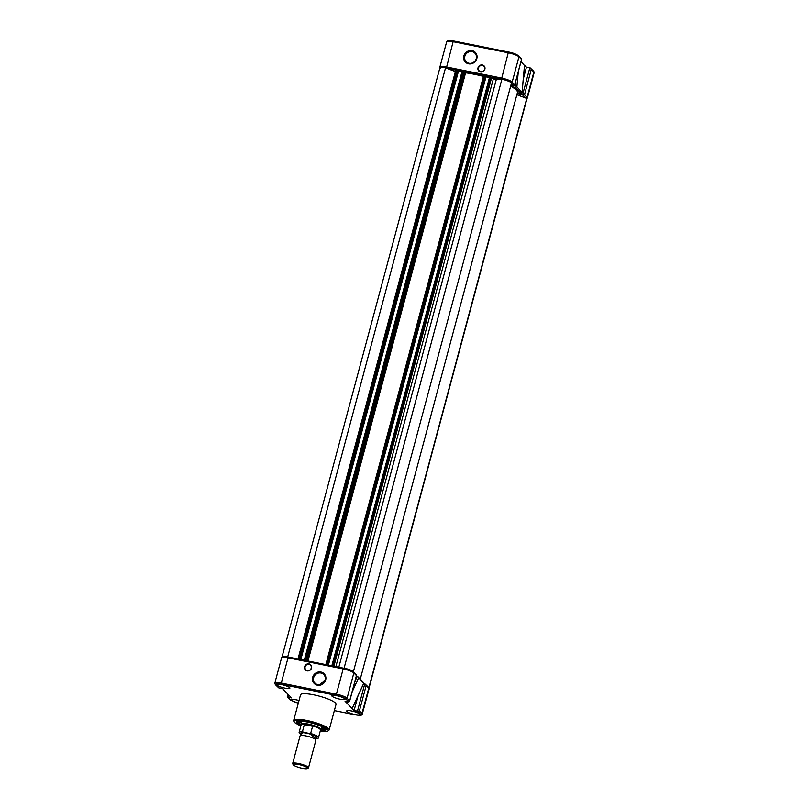 <?xml version="1.0" encoding="UTF-8"?>
<svg xmlns="http://www.w3.org/2000/svg" width="809" height="809" viewBox="0 0 809 809"><rect width="100%" height="100%" fill="white"/><g stroke="black" fill="none" stroke-linecap="round" stroke-linejoin="round"><path stroke-width="1.21" d="M510.631 86.179A35.262 6.846 15 0 1 516.304 90.052A35.262 6.846 15 0 1 517.447 92.56L360.298 679.034M356.567 675.343L349.619 701.302L347.091 698.207A1.021 0.961 135.7 0 1 345.868 698.986L348.79 701.979L349.66 700.847L356.425 675.596L353.857 672.946A9.02 1.749 -165 0 0 343.158 668.922L344.098 668.143L501.914 79.191A8.818 1.709 15 0 1 511.541 82.811L353.371 671.804M344.098 668.143A8.818 1.709 15 0 1 353.725 671.763M331.892 665.716L489.667 76.784L496.23 79.778L501.914 79.191M331.953 665.837L333.874 666.222M328.373 665.119L486.007 76.835L489.465 77.533M327.898 665.028L485.683 76.147L485.026 75.793L483.651 75.631L325.896 664.543M325.855 664.614L327.776 664.998M304.386 660.296L462.111 71.243L465.579 72.81A35.262 6.846 15 0 1 483.458 76.37M304.315 660.215L306.318 660.68M300.806 659.578L458.44 71.293L461.909 71.991M300.331 659.487L458.127 70.605L457.459 70.252L456.094 70.09L298.329 659.001M298.288 659.072L300.22 659.456M282.058 657.13A8.818 1.709 15 0 1 282.048 656.918A8.818 1.709 15 0 1 287.721 656.807L445.526 67.855L455.669 71.667M287.721 656.807L288.54 657.11L288.024 657.838A9.02 1.749 -165 0 0 281.593 657.838C283.221 656.544 281.208 656.139 288.489 657.1L343.673 668.214C348.305 669.255 351.47 670.449 353.159 671.783M282.048 656.918L439.853 67.976A8.818 1.709 15 0 1 445.526 67.855M368.378 687.165L368.965 687.387L526.77 98.435A8.818 1.709 15 0 1 526.912 98.89L369.106 687.842A8.818 1.709 15 0 1 368.995 688.024M516.87 94.704L526.77 98.435M344.796 698.764A6.846 1.335 -165 0 0 337.707 695.932A6.846 1.335 -165 0 0 331.791 695.71A6.846 1.335 -165 0 0 332.014 696.195A6.846 1.335 -165 0 0 339.113 699.027A6.846 1.335 -165 0 0 345.018 699.249A6.846 1.335 -165 0 0 344.796 698.764M289.673 687.68A6.846 1.335 -165 0 0 282.584 684.849A6.846 1.335 -165 0 0 276.668 684.626A6.846 1.335 -165 0 0 276.88 685.112A6.846 1.335 -165 0 0 283.979 687.943A6.846 1.335 -165 0 0 289.895 688.166A6.846 1.335 -165 0 0 289.673 687.68M359.692 714.044A6.846 1.335 -165 0 0 352.603 711.212A6.846 1.335 -165 0 0 346.687 710.98A6.846 1.335 -165 0 0 346.909 711.475A6.846 1.335 -165 0 0 354.008 714.307A6.846 1.335 -165 0 0 359.914 714.529A6.846 1.335 -165 0 0 359.692 714.044M299.017 700.523A6.846 1.335 -165 0 0 291.564 699.896A6.846 1.335 -165 0 0 291.776 700.392A6.846 1.335 -165 0 0 298.329 703.092M336.028 704.336A18.364 3.57 -165 0 0 335.442 703.021A18.364 3.57 -165 0 0 316.41 695.427A18.364 3.57 -165 0 0 300.543 694.82L293.677 720.465A18.364 3.57 15 0 1 309.544 721.062A18.364 3.57 15 0 1 328.565 728.666A18.364 3.57 15 0 1 329.162 729.971L336.028 704.336M320.344 730.729A15.169 2.943 -165 0 0 325.724 729.283A15.169 2.943 -165 0 0 325.38 728.838A15.169 2.943 -165 0 0 311.121 722.922A15.169 2.943 -165 0 0 296.994 721.577A15.169 2.943 -165 0 0 297.045 723.145A15.169 2.943 -165 0 0 300.938 725.531M297.621 721.355A14.35 2.791 -165 0 0 297.56 721.507A14.35 2.791 -165 0 0 298.015 722.528A14.35 2.791 -165 0 0 301.09 724.49M363.747 683.251L363.352 682.402L363.747 683.251L352.137 708.502L354.079 710.494L357.841 711.263L360.763 714.256C361.512 715.409 359.692 715.601 355.323 714.822L334.35 710.605M363.767 682.594L357.487 676.385L363.635 683.362M325.663 679.944A6.947 6.482 135.7 0 1 317.401 685.223A6.947 6.482 135.7 0 1 312.678 677.335A6.947 6.482 135.7 0 1 320.93 672.046A6.947 6.482 135.7 0 1 325.663 679.944M313.649 677.699A6.128 5.714 -44.3 0 0 320.768 684.495A6.128 5.714 -44.3 0 0 323.762 674.564A6.128 5.714 -44.3 0 0 313.649 677.699M325.157 679.772L319.818 684.707M311.505 668.092A3.691 3.438 135.7 0 1 307.127 670.894A3.691 3.438 135.7 0 1 304.619 666.707A3.691 3.438 135.7 0 1 308.998 663.896A3.691 3.438 135.7 0 1 311.505 668.092M305.104 666.889A3.276 3.054 -44.3 0 0 308.907 670.519A3.276 3.054 -44.3 0 0 310.514 665.21A3.276 3.054 -44.3 0 0 305.104 666.889M356.476 674.959L353.634 672.046A1.021 0.961 -44.3 0 1 353.857 672.946L347.091 698.207A9.02 1.749 -165 0 0 336.392 694.173L343.158 668.922L288.024 657.838L281.259 683.089A9.02 1.749 -165 0 0 274.827 683.089L275.333 684.636L278.731 687.893L275.808 684.899C275.07 683.747 276.89 683.554 281.259 684.333L336.392 695.416C341.014 696.448 344.179 697.641 345.868 698.986M290.704 700.169L298.278 703.304L290.229 699.916A1.021 0.961 -44.3 0 0 290.704 700.169L287.782 697.176L291.523 697.914L282.503 688.661L278.731 687.893M369.035 688.864L362.27 714.125A9.02 1.749 -165 0 0 361.987 713.477L368.752 688.226A1.021 0.961 135.7 0 0 368.53 687.316L369.035 688.864A9.02 1.749 -165 0 0 368.752 688.226L366.174 685.587L359.408 710.838L357.841 711.263M348.79 701.979L345.059 701.241L352.137 708.502L352.855 706.955M347.658 701.767L346.99 703.223L347.152 701.666M357.487 676.385L356.354 676.152M357.972 695.952L354.079 710.494M366.174 685.587L365.132 684.07L363.554 683.736M368.53 687.316L365.132 684.07M287.782 697.176L287.438 696.367M320.728 729.748A14.35 2.791 -165 0 0 325.279 728.929A14.35 2.791 -165 0 0 325.299 728.767M298.39 721.213A14.35 2.791 -165 0 0 301.363 723.125M321.173 728.434A14.35 2.791 -165 0 0 324.702 728.272M299.199 721.153A15.411 2.993 -165 0 0 301.565 722.397M321.365 727.696A15.411 2.993 -165 0 0 324.035 727.807M308.512 767.761L315.904 740.164A8.201 1.598 -165 0 0 315.581 739.517A8.201 1.598 -165 0 0 305.913 735.917A8.201 1.598 -165 0 0 300.665 735.523A8.201 1.598 -165 0 0 300.058 735.917L292.666 763.514A8.201 1.598 15 0 1 298.521 763.514A8.201 1.598 15 0 1 308.512 767.761A8.201 1.598 15 0 1 308.269 768.024L307.319 768.55A7.402 1.436 15 0 1 302.253 768.317A7.402 1.436 15 0 1 293.303 764.798A7.402 1.436 15 0 1 298.521 764.485A7.402 1.436 15 0 1 307.319 768.55M315.611 739.547L316.076 737.818A8.201 1.598 -165 0 0 314.64 735.755A8.201 1.598 -165 0 0 306.641 733.197A8.201 1.598 -165 0 0 301.09 733.814L300.614 735.533M301.1 724.904L301.09 724.237A10.254 1.992 15 0 1 301.1 724.116A10.254 1.992 15 0 1 308.411 724.116L312.587 726.28L304.326 724.621L308.411 724.116A10.254 1.992 15 0 1 320.9 729.425A10.254 1.992 15 0 1 320.86 729.526L320.506 730.102M293.303 764.798L292.747 763.868A8.201 1.598 15 0 1 292.666 763.514M312.557 726.017L304.457 724.389M312.587 726.28L310.646 733.5L309.807 733.662L302.394 731.842L304.326 724.621M312.234 725.815A10.042 1.952 15 0 1 320.526 730.052A10.042 1.952 15 0 1 320.475 730.153M301.11 724.965A10.042 1.952 15 0 1 301.12 724.854A10.042 1.952 15 0 1 304.76 724.318M484.621 69.2A3.276 3.054 -44.3 0 0 480.809 65.559A3.276 3.054 -44.3 0 0 479.211 70.868A3.276 3.054 -44.3 0 0 484.621 69.2M478.008 67.784A3.691 3.438 135.7 0 1 482.386 64.983A3.691 3.438 135.7 0 1 484.894 69.169A3.691 3.438 135.7 0 1 480.516 71.971A3.691 3.438 135.7 0 1 478.008 67.784M512.057 85.481L511.723 86.705L515.303 87.433L516.9 86.846L522.068 92.55L524.545 65.569L521.026 61.585M463.85 55.932A6.947 6.482 135.7 0 1 472.102 50.654A6.947 6.482 135.7 0 1 476.835 58.541A6.947 6.482 135.7 0 1 468.573 63.82A6.947 6.482 135.7 0 1 463.85 55.932M476.268 58.602A6.128 5.714 -44.3 0 0 469.159 51.806A6.128 5.714 -44.3 0 0 466.156 61.727A6.128 5.714 -44.3 0 0 476.268 58.602M519.499 93.116L519.176 94.35L522.938 95.118L524.505 94.693L531.27 69.443L533.849 72.082A9.02 1.749 15 0 1 534.132 72.729L527.367 97.98A9.02 1.749 15 0 0 527.084 97.333L533.849 72.082A1.021 0.961 -44.3 0 0 533.627 71.172L530.229 67.926L526.457 67.157L523.332 78.837M522.078 92.357L521.168 93.45L517.598 92.732L519.176 94.35M511.723 86.705L510.762 85.724M524.394 66.55L524.545 65.569M526.457 67.157L524.525 65.165L522.058 92.135M530.229 67.926L531.27 69.443M511.51 82.791A1.021 0.961 -44.3 0 0 512.188 82.063L514.706 85.157L521.663 59.199M446.689 41.694A9.02 1.749 15 0 1 453.121 41.694L453.586 40.956C446.295 39.995 448.317 40.399 446.689 41.694L439.924 66.945A9.02 1.749 15 0 1 446.356 66.945L501.489 78.028A9.02 1.749 15 0 1 512.188 82.063L518.953 56.802L521.522 59.451L514.757 84.702L513.887 85.835L510.883 85.248M521.522 59.451L521.178 58.642L521.522 59.451M338.829 667.223L496.23 79.778M335.866 666.626L493.328 78.958M333.915 666.232L491.72 77.31L501.368 79.242M332.944 665.888L490.75 76.936M332.155 665.736L489.961 76.784M327.706 664.917L485.511 75.975M327.22 664.735L485.026 75.793M326.432 664.583L484.237 75.631M307.966 661.014L465.579 72.81M307.359 660.892L464.983 72.618M306.358 660.69L464.154 71.768L483.64 75.682M305.377 660.346L463.183 71.394M304.589 660.195L462.394 71.243M300.139 659.375L457.945 70.434M299.654 659.193L457.459 70.252M298.865 659.042L456.68 70.09M297.995 659.011L455.406 71.566M300.786 726.098L294.82 722.7C291.796 720.364 295.791 719.949 306.783 721.456C319.494 724.722 326.432 727.331 327.594 729.293L320.192 731.296M343.552 668.194L288.55 657.13M336.392 695.416L336.392 694.173L281.259 683.089L281.259 684.333M360.763 714.256A1.021 0.961 135.7 0 0 361.987 713.477L359.408 710.838M334.339 710.626L355.323 714.822M352.087 692.069L358.488 678.073M357.265 676.334L354.949 681.4M357.447 711.172L364.728 683.969M288.732 695.062L288.156 697.237M310.646 733.5A10.042 1.952 15 0 1 318.493 737.606L320.526 730.052M301.12 724.854L299.097 732.408A10.042 1.952 15 0 1 302.394 731.842M309.807 733.662L315.54 738.415M301.251 734.592L303.062 732.307M524.505 94.693L527.084 97.333A1.021 0.961 135.7 0 1 525.951 98.132M522.938 95.118L525.83 98.081M515.303 87.433L521.168 93.45M515.07 87.382L515.566 81.942M518.276 71.839L516.9 86.846M522.543 95.027L529.824 67.835M518.256 55.639C516.557 54.304 513.402 53.111 508.77 52.069L508.254 52.777A9.02 1.749 15 0 1 518.953 56.802A1.021 0.961 -44.3 0 0 518.731 55.902C516.071 54.041 512.724 52.757 508.709 52.039L453.586 40.956L508.649 52.049M446.335 68.158L453.121 41.694L508.254 52.777L501.459 79.231M446.467 68.209L456.074 70.14M458.046 70.535L462.081 71.344M485.612 76.076L489.647 76.885M511.409 83.297L513.887 85.835M331.862 665.736L489.667 76.784M325.845 664.583L483.651 75.631M304.295 660.195L462.111 71.243M298.278 659.042L456.094 70.09M293.677 720.465L294.446 722.498L300.776 726.118M343.613 668.183C348.406 669.215 351.743 670.499 353.634 672.046M281.593 657.838L274.827 683.089M355.373 714.863C362.665 715.823 360.642 715.419 362.27 714.125M363.848 683.089L352.39 708.168M287.933 694.233L287.296 696.62M290.229 699.916L287.387 697.004M320.182 731.316L325.693 731.619L327.493 731.346L329.162 729.971M301.868 721.244L301.1 724.116M314.57 738.364C317.846 738.415 319.161 738.162 318.493 737.606M301.251 734.602L299.097 732.408M321.669 726.553L320.9 729.425M526.902 98.688L527.367 97.98M533.627 71.172L534.132 72.729M439.924 66.945L440.43 68.492M521.572 58.814L518.731 55.902"/></g></svg>
